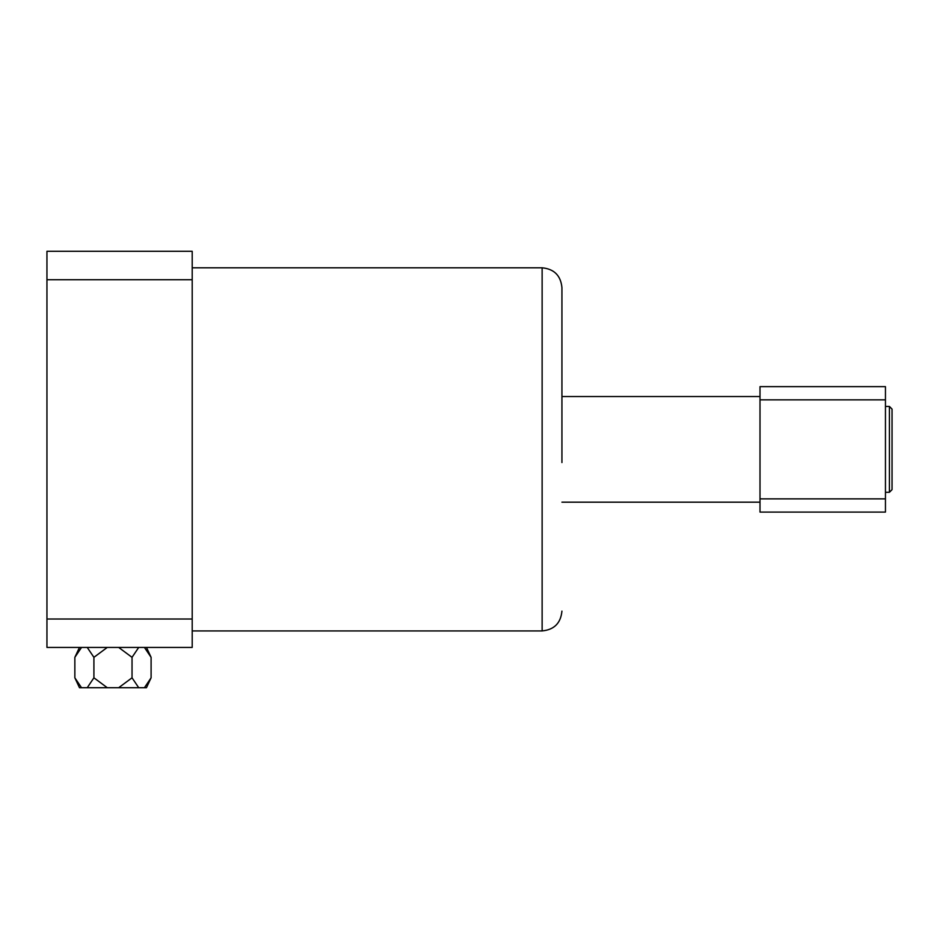 <?xml version="1.0" encoding="UTF-8"?>
<svg xmlns="http://www.w3.org/2000/svg" width="939" height="939" viewBox="0 0 939 939"><rect width="100%" height="100%" fill="white"/><g stroke="black" fill="none" stroke-linecap="round" stroke-linejoin="round"><path stroke-width="1.41" d="M760.003 396.54L561.933 396.54L561.933 436.154M561.933 462.563L561.933 287.604C560.759 275.573 554.151 268.977 542.132 267.803L192.202 267.803M157.212 647.429L64.779 647.429M46.95 279.716L46.95 251.288L192.202 251.288L192.202 647.429L46.95 647.429L46.95 279.716L192.202 279.716M192.202 619.012L46.95 619.012M885.454 386.645L760.003 386.645L760.003 399.85L885.454 399.85L885.454 386.645M885.454 498.879L760.003 498.879L760.003 512.084L885.454 512.084L885.454 399.85M760.003 498.879L760.003 399.85M892.05 489.642L892.05 409.087L889.409 406.446L889.409 492.282L892.05 489.642M114.875 687.712L118.549 687.712M146.472 647.429L151.097 657.335L144.418 647.429M112.973 687.712L146.472 687.712L151.097 677.805L144.418 687.712M81.529 687.712L74.85 677.805L79.475 687.712L118.678 687.712L132.035 677.805L132.035 657.335L118.678 647.429M138.714 687.712L132.035 677.805M107.269 687.712L93.912 677.805L87.233 687.712M107.269 647.429L93.912 657.335L93.912 677.805M151.097 677.805L151.097 657.335M138.714 647.429L132.035 657.335M74.85 677.805L74.85 657.335L81.529 647.429M93.912 657.335L87.233 647.429M192.202 630.926L542.132 630.926L542.132 267.803M542.132 630.926C554.151 629.752 560.759 623.156 561.933 611.125M561.933 502.177L760.003 502.177M885.454 492.282L889.409 492.282M885.454 406.446L889.409 406.446M79.475 647.429L74.85 657.335"/></g></svg>
